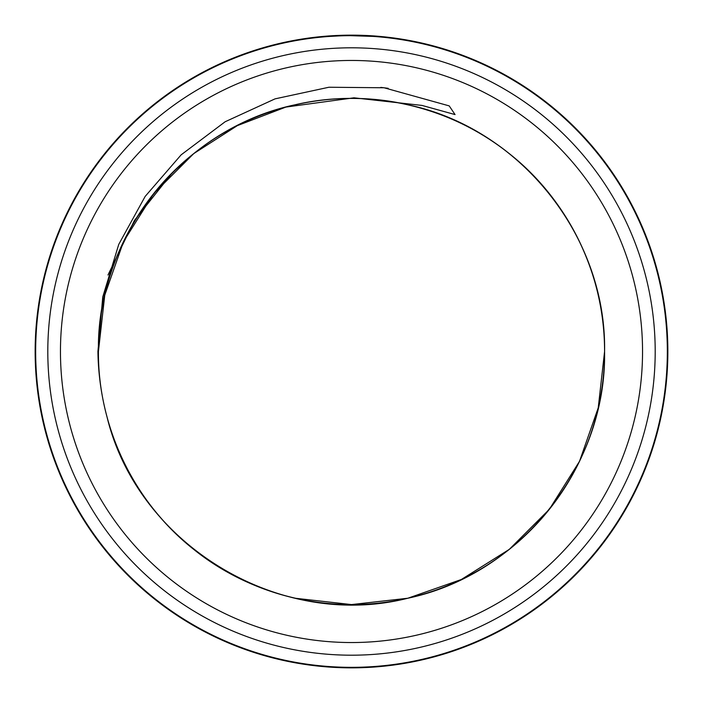 <?xml version="1.0" encoding="UTF-8"?>
<svg xmlns="http://www.w3.org/2000/svg" width="703" height="703" viewBox="0 0 703 703"><rect width="100%" height="100%" fill="white"/><g stroke="black" fill="none" stroke-linecap="round" stroke-linejoin="round"><path stroke-width="1.05" d="M352.792 35.66C384.594 36.758 383.706 36.758 350.129 35.66M328.811 36.468L338.767 35.915M326.06 36.679L323.485 36.899M340.472 35.853L342.133 35.791M667.34 351.5A315.84 315.84 0 0 0 351.5 35.66A315.84 315.84 0 0 0 35.66 351.5A315.84 315.84 0 0 0 351.5 667.34A315.84 315.84 0 0 0 667.34 351.5M98.42 351.5C96.381 236.63 182.736 128.341 295.181 104.765C369.049 87.436 450.263 105.968 509.297 153.632C568.894 200.575 605.037 275.629 604.58 351.5C606.619 466.37 520.264 574.659 407.819 598.235C333.951 615.564 252.737 597.032 193.703 549.368C134.106 502.425 97.963 427.371 98.42 351.5C96.381 236.63 182.736 128.341 295.181 104.765C369.049 87.436 450.263 105.968 509.297 153.632C568.894 200.575 605.037 275.629 604.58 351.5C606.619 466.37 520.264 574.659 407.819 598.235C333.951 615.564 252.737 597.032 193.703 549.368C134.106 502.425 97.963 427.371 98.42 351.5C97.963 275.629 134.106 200.575 193.703 153.632C252.737 105.968 333.951 87.436 407.819 104.765C520.264 128.341 606.619 236.63 604.58 351.5C606.619 466.37 520.264 574.659 407.819 598.235C333.951 615.564 252.737 597.032 193.703 549.368C134.106 502.425 97.963 427.371 98.42 351.5L104.765 295.181L123.482 241.691L153.632 193.703L193.703 153.632L237.35 125.626L285.875 107.076L353.987 97.814L421.993 105.424L455.061 114.58L449.199 105.889L384.075 87.77L328.916 87.242L275.058 98.859L225.136 121.76L181.146 154.836L145.169 196.409L118.754 244.372L102.761 296.947L97.928 351.5C98.244 373.697 101.285 395.499 107.023 416.932A253.08 253.08 0 0 0 604.58 351.5A253.08 253.08 0 0 0 285.875 107.076C177.587 134.273 96.636 239.995 98.42 351.5A253.08 253.08 0 0 1 172.42 172.674L134.422 220.443L107.981 275.022M604.58 351.5C606.619 466.37 520.264 574.659 407.819 598.235C280.022 630.723 137.946 545.018 107.023 416.932A253.08 253.08 0 0 0 604.58 351.5L598.235 407.819L579.518 461.309L549.368 509.297L509.297 549.368L461.309 579.518L407.819 598.235L351.5 604.58L295.181 598.235M172.42 172.674L193.703 153.632L237.35 125.626L285.875 107.076M655.196 351.5A303.696 303.696 0 0 0 351.5 47.804A303.696 303.696 0 0 0 47.804 351.5A303.696 303.696 0 0 0 351.5 655.196A303.696 303.696 0 0 0 655.196 351.5M667.85 351.5A316.35 316.35 0 0 0 351.5 35.15A316.35 316.35 0 0 0 35.15 351.5A316.35 316.35 0 0 0 351.5 667.85A316.35 316.35 0 0 0 667.85 351.5M60.458 351.5A291.042 291.042 0 0 1 351.5 60.458A291.042 291.042 0 0 1 642.542 351.5A291.042 291.042 0 0 1 351.5 642.542A291.042 291.042 0 0 1 60.458 351.5M388.197 88.314L380.78 87.383"/></g></svg>
